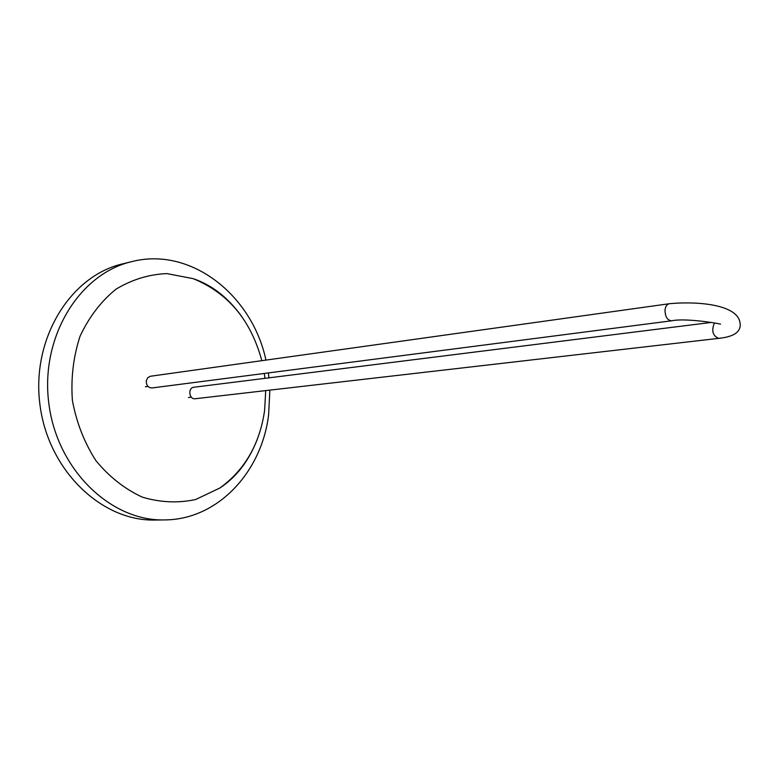 <?xml version="1.0" encoding="UTF-8"?>
<svg xmlns="http://www.w3.org/2000/svg" width="779" height="779" viewBox="0 0 779 779"><rect width="100%" height="100%" fill="white"/><g stroke="black" fill="none" stroke-linecap="round" stroke-linejoin="round"><path stroke-width="1.17" d="M265.717 390.61L264.587 410.63C259.67 444.205 244.742 470.01 219.805 488.053L195.646 499.514C178.05 503.302 160.25 502.504 142.245 497.109C124.757 489.017 109.313 476.875 95.905 460.662C84.298 442.55 76.459 422.461 72.389 400.406C70.801 378.049 73.372 356.636 80.071 336.187C89.001 317.141 100.91 301.512 115.818 289.301C131.894 279.573 148.925 274.344 166.92 273.604L193.173 278.658C228.023 292.914 250.906 320.257 261.812 360.677M264.315 373.443L264.938 378.341M269.855 390.133L268.628 414.662C261.822 472.006 217.731 519.749 164.583 519.914C110.9 521.385 57.003 469.844 48.824 403.405C40.109 337.034 79.39 273.653 131.739 261.637C190.709 246.368 252.114 295.027 265.951 360.102M268.356 372.917L268.979 377.834M164.583 519.914L155.148 520.031C101.669 521.492 48.035 470.399 39.924 404.535C31.287 338.748 70.422 275.863 122.576 263.886L131.739 261.637M711.149 322.448L193.815 387.251C187.651 387.728 189.093 399.734 195.188 398.741L718.715 338.359C735.765 336.616 742.669 330.608 739.446 320.354C733.477 303.352 693.32 301.376 669.327 303.722C666.892 304.277 665.451 306.429 665.003 310.188C665.159 316.771 667.36 320.305 671.605 320.802C683.952 318.046 714.421 322.633 720.546 324.122M671.605 320.802L152.022 387.952C148.146 387.738 146.228 385.371 146.277 380.843L147.698 377.727L150.435 376.247L669.327 303.722M714.382 323.081C711.266 330.754 712.717 335.846 718.715 338.359M257.119 439.804C248.637 461.246 236.203 477.323 219.805 488.053M193.173 278.658C211.732 284.939 227.799 297.393 241.373 316.031M145.41 386.754L147.991 386.423M188.508 397.504L191.332 397.173"/></g></svg>
